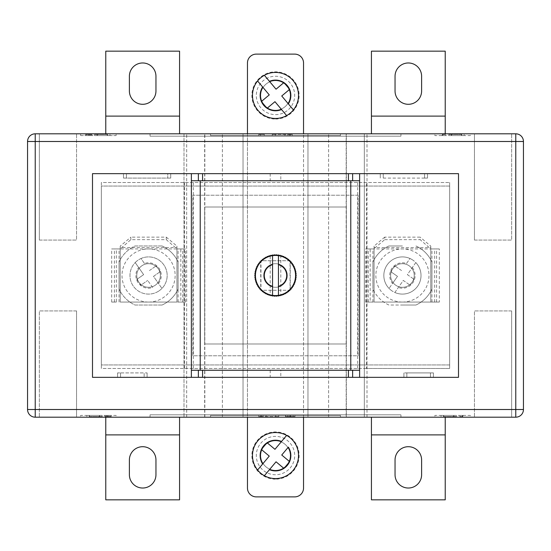 <?xml version="1.0" encoding="UTF-8"?>
<svg xmlns="http://www.w3.org/2000/svg" width="551" height="551" viewBox="0 0 551 551"><rect width="100%" height="100%" fill="white"/><g stroke="black" fill="none" stroke-linecap="round" stroke-linejoin="round"><path stroke-width="0.41" stroke-dasharray="2.75 2.07" d="M395.652 285.17A11.805 11.805 0 0 0 412.1 282.27A11.805 11.805 0 0 0 409.2 265.83A11.805 11.805 0 0 1 412.1 282.27A11.805 11.805 0 0 1 395.652 285.17A11.805 11.805 0 0 1 392.753 268.73A11.805 11.805 0 0 1 409.2 265.83A11.805 11.805 0 0 0 392.753 268.73A11.805 11.805 0 0 0 395.652 285.17M394.86 292.485L403.298 280.431L410.068 285.177L414.132 279.371L410.068 285.177L403.298 280.431L394.86 292.485A18.596 18.596 0 0 1 391.761 290.735A18.596 18.596 0 0 0 417.658 286.169A18.596 18.596 0 0 0 413.092 260.265A18.596 18.596 0 0 1 415.798 262.579L407.361 274.632L414.132 279.371L407.361 274.632L415.798 262.579A18.596 18.596 0 0 1 394.86 292.485A18.596 18.596 0 0 0 415.798 262.579M370.176 302.065L365.527 302.065L374.067 302.065L374.067 248.935L365.527 248.935L374.067 248.935L374.067 302.065L430.786 302.065L370.176 302.065L370.176 248.935M439.326 302.065L430.786 302.065L430.786 248.935L439.326 248.935L374.088 248.928L374.088 247.551L430.765 247.551L430.786 302.065L439.326 302.065L439.326 248.935M406.514 263.481L409.999 258.515A18.596 18.596 0 0 1 413.092 260.265A18.596 18.596 0 0 0 387.195 264.831A18.596 18.596 0 0 0 391.761 290.735A18.596 18.596 0 0 1 389.054 288.421L392.532 283.455A12.694 12.694 0 0 1 406.514 263.481L409.999 258.515A18.596 18.596 0 0 0 389.054 288.421L397.491 276.368L390.721 271.629L397.491 276.368L392.532 283.455M434.677 302.065L434.677 248.935M365.527 302.065L365.527 248.935M374.088 247.551L374.088 246.09L374.088 248.625L384.715 239.664L384.715 237.13L420.137 237.13L420.137 239.664L430.765 248.928M430.765 247.551L430.765 246.09L420.137 237.13M384.715 237.13L374.088 246.09M384.715 239.664L420.137 239.664M430.765 248.625L430.765 246.09M401.555 270.569L394.785 265.823L390.721 271.629L394.785 265.823L401.555 270.569M141.8 265.83A11.805 11.805 0 0 1 158.247 268.73A11.805 11.805 0 0 1 155.348 285.17A11.805 11.805 0 0 1 138.9 282.27A11.805 11.805 0 0 1 141.8 265.83A11.805 11.805 0 0 1 158.247 268.73A11.805 11.805 0 0 1 155.348 285.17A11.805 11.805 0 0 1 138.9 282.27A11.805 11.805 0 0 1 141.8 265.83M159.239 290.735A18.596 18.596 0 0 0 161.946 288.421L158.468 283.455A12.694 12.694 0 0 0 144.486 263.481L141.001 258.515A18.596 18.596 0 0 0 133.342 286.169A18.596 18.596 0 0 0 159.239 290.735A18.596 18.596 0 0 0 163.805 264.831A18.596 18.596 0 0 0 135.202 262.579L143.639 274.632L136.868 279.371L143.639 274.632L135.202 262.579A18.596 18.596 0 0 0 159.239 290.735M180.824 302.065L185.473 302.065L176.933 302.065L176.933 248.935L185.473 248.935L176.933 248.935L176.933 302.065L120.214 302.065L180.824 302.065L180.824 248.935M176.912 248.928L176.912 247.551L120.235 247.551L120.235 248.935L111.674 248.935L176.912 248.928L166.285 239.664L130.862 239.664L120.235 248.928M116.323 302.065L111.674 302.065L116.323 302.065L116.323 248.935M111.674 302.065L111.674 248.935M185.473 302.065L185.473 248.935M166.285 239.664L166.285 237.13L130.862 237.13L130.862 239.664M166.285 237.13L176.912 246.09L176.912 248.625M176.912 247.551L176.912 246.09M120.235 247.551L120.235 246.09L130.862 237.13M120.235 248.625L120.235 246.09M144.486 263.481L141.001 258.515A18.596 18.596 0 0 1 161.946 288.421L153.509 276.368L160.279 271.629L153.509 276.368L158.468 283.455M152.661 287.519L147.702 280.431L152.661 287.519A12.694 12.694 0 0 1 138.68 267.545M149.445 270.569L156.215 265.823L160.279 271.629L156.215 265.823L149.445 270.569M136.868 279.371L140.932 285.177L147.702 280.431L140.932 285.177L136.868 279.371M280.466 255.485L280.431 255.437A20.662 20.662 0 0 0 279.763 255.278L279.082 255.754L278.613 255.072A20.662 20.662 0 0 0 277.931 254.982L277.298 255.506L276.085 254.844L276.774 254.879A20.662 20.662 0 0 0 276.085 254.844L275.5 255.43L274.226 254.879L274.915 254.844A20.662 20.662 0 0 0 274.226 254.879L273.702 255.506L273.069 254.982A20.662 20.662 0 0 0 272.387 255.072L271.918 255.754L271.237 255.278A20.662 20.662 0 0 0 270.569 255.437L270.534 255.485M280.431 255.437L280.81 256.105L280.81 294.895L280.431 295.563A20.662 20.662 0 0 1 279.763 295.722L279.082 295.246L278.613 295.928A20.662 20.662 0 0 1 277.931 296.018L277.298 295.494L276.085 296.156A20.662 20.662 0 0 0 276.774 296.121L275.5 295.57L274.226 296.121A20.662 20.662 0 0 0 274.915 296.156L273.702 295.494L273.069 296.018A20.662 20.662 0 0 1 272.387 295.928L271.918 295.246L271.237 295.722A20.662 20.662 0 0 1 270.569 295.563L270.19 294.895L270.19 256.105L270.569 255.437M275.5 263.695A11.805 11.805 0 0 1 287.305 275.5A11.805 11.805 0 0 1 275.5 287.305A11.805 11.805 0 0 1 263.695 275.5A11.805 11.805 0 0 1 275.5 263.695A11.805 11.805 0 0 1 287.305 275.5A11.805 11.805 0 0 1 275.5 287.305A11.805 11.805 0 0 1 263.695 275.5A11.805 11.805 0 0 1 275.5 263.695A11.805 11.805 0 0 0 263.695 275.5A11.805 11.805 0 0 0 275.5 287.305A11.805 11.805 0 0 0 287.305 275.5A11.805 11.805 0 0 0 275.5 263.695A11.805 11.805 0 0 0 263.695 275.5A11.805 11.805 0 0 0 275.5 287.305A11.805 11.805 0 0 0 287.305 275.5A11.805 11.805 0 0 0 275.5 263.695M280.81 370.251L270.19 370.251L280.81 370.251L280.81 377.339L270.19 377.339L280.81 377.339M270.19 370.251L270.19 377.339M280.81 173.661L270.19 173.661L280.81 173.661L280.81 180.749L270.19 180.749L280.81 180.749M270.19 173.661L270.19 180.749M366.539 368.481L101.343 368.481L101.343 182.519L449.657 182.519L101.343 182.519L101.343 368.481L449.657 368.481L449.657 182.519L449.657 368.481L366.539 368.481L366.539 182.519M123.486 178.09L123.486 173.661L380.286 173.661L380.286 178.09L380.286 173.661L458.508 173.661L458.508 377.339L403.904 377.339L430.469 377.339L406.852 377.339L406.852 372.91L406.852 377.339L403.904 377.339L403.904 372.91L406.852 372.91L406.852 377.339L406.852 372.91L433.423 372.91L433.423 377.339L430.469 377.339L433.423 377.339L433.423 372.91L403.904 372.91L406.852 372.91L403.904 372.91L403.904 377.339L147.096 377.339L147.096 372.91L147.096 377.339L117.577 377.339L147.096 377.339L144.148 377.339L144.148 372.91L147.096 372.91L147.096 377.339L147.096 372.91L117.577 372.91L120.531 372.91L120.531 377.339L144.148 377.339L144.148 372.91L147.096 372.91L144.148 372.91L144.148 377.339L144.148 372.91L120.531 372.91L120.531 377.339L117.577 377.339L117.577 372.91L117.577 377.339L92.492 377.339L92.492 173.661L123.486 173.661L123.486 178.09L170.714 178.09L167.759 178.09L167.759 173.661L126.434 173.661L170.714 173.661L167.759 173.661L167.759 178.09L167.759 173.661L167.759 178.09L170.714 178.09L170.714 173.661L170.714 178.09L123.486 178.09M126.434 178.09L126.434 173.661L126.434 178.09M383.241 178.09L427.514 178.09L424.566 178.09L424.566 173.661L383.241 173.661L427.514 173.661L424.566 173.661L424.566 178.09L383.241 178.09L383.241 173.661L383.241 178.09M427.514 178.09L427.514 173.661L427.514 178.09L424.566 178.09L424.566 173.661L424.566 178.09L427.514 178.09L427.514 173.661L427.514 178.09M430.469 372.91L430.469 377.339L430.469 372.91L433.423 372.91L433.423 377.339L433.423 372.91L430.469 372.91L430.469 377.339L430.469 372.91M359.624 180.749L191.376 180.749M359.624 370.251L191.376 370.251M289.53 290.673A20.662 20.662 0 0 0 289.964 290.26L261.036 290.26A20.662 20.662 0 0 0 261.47 290.673M288.111 291.865A20.662 20.662 0 0 0 288.648 291.438M286.596 292.932A20.662 20.662 0 0 0 287.167 292.553M284.984 293.855A20.662 20.662 0 0 0 285.597 293.531M283.304 294.633A20.662 20.662 0 0 0 283.937 294.365M281.554 295.253A20.662 20.662 0 0 0 282.215 295.04M268.785 295.04A20.662 20.662 0 0 0 269.446 295.253M267.063 294.365A20.662 20.662 0 0 0 267.696 294.633M265.403 293.531A20.662 20.662 0 0 0 266.016 293.855M263.833 292.553A20.662 20.662 0 0 0 264.404 292.932M262.352 291.438A20.662 20.662 0 0 0 262.889 291.865M259.714 288.834A20.662 20.662 0 0 0 260.168 289.351M258.584 287.367A20.662 20.662 0 0 0 258.991 287.925M257.586 285.797A20.662 20.662 0 0 0 257.944 286.389M256.738 284.151A20.662 20.662 0 0 0 257.035 284.777M256.036 282.436A20.662 20.662 0 0 0 256.277 283.083M255.492 280.666A20.662 20.662 0 0 0 255.678 281.327M255.113 278.847A20.662 20.662 0 0 0 255.237 279.529M254.893 277.008A20.662 20.662 0 0 0 254.955 277.697M254.837 275.156A20.662 20.662 0 0 0 254.837 275.844M254.955 273.303A20.662 20.662 0 0 0 254.893 273.992M255.237 271.471A20.662 20.662 0 0 0 255.113 272.153M255.678 269.673A20.662 20.662 0 0 0 255.492 270.334M256.277 267.917A20.662 20.662 0 0 0 256.036 268.564M257.035 266.223A20.662 20.662 0 0 0 256.738 266.849M257.944 264.611A20.662 20.662 0 0 0 257.586 265.203M258.991 263.075A20.662 20.662 0 0 0 258.584 263.633M260.168 261.649A20.662 20.662 0 0 0 259.714 262.166M261.47 260.327A20.662 20.662 0 0 0 261.036 260.74A20.662 20.662 0 0 0 260.974 260.809L260.974 290.191A20.662 20.662 0 0 0 261.036 290.26M262.889 259.135A20.662 20.662 0 0 0 262.352 259.562M264.404 258.068A20.662 20.662 0 0 0 263.833 258.447M266.016 257.145A20.662 20.662 0 0 0 265.403 257.469M267.696 256.367A20.662 20.662 0 0 0 267.063 256.635M269.446 255.747A20.662 20.662 0 0 0 268.785 255.96M282.215 255.96A20.662 20.662 0 0 0 281.554 255.747M283.937 256.635A20.662 20.662 0 0 0 283.304 256.367M285.597 257.469A20.662 20.662 0 0 0 284.984 257.145M287.167 258.447A20.662 20.662 0 0 0 286.596 258.068M288.648 259.562A20.662 20.662 0 0 0 288.111 259.135M289.964 290.26A20.662 20.662 0 0 0 290.026 290.191L290.026 260.809A20.662 20.662 0 0 0 289.964 260.74A20.662 20.662 0 0 0 289.53 260.327M291.286 262.166A20.662 20.662 0 0 0 290.832 261.649M292.416 263.633A20.662 20.662 0 0 0 292.009 263.075M293.414 265.203A20.662 20.662 0 0 0 293.056 264.611M294.262 266.849A20.662 20.662 0 0 0 293.965 266.223M294.964 268.564A20.662 20.662 0 0 0 294.723 267.917M295.508 270.334A20.662 20.662 0 0 0 295.322 269.673M295.887 272.153A20.662 20.662 0 0 0 295.763 271.471M296.107 273.992A20.662 20.662 0 0 0 296.045 273.303M296.162 275.844A20.662 20.662 0 0 0 296.162 275.156M296.045 277.697A20.662 20.662 0 0 0 296.107 277.008M295.763 279.529A20.662 20.662 0 0 0 295.887 278.847M295.322 281.327A20.662 20.662 0 0 0 295.508 280.666M294.723 283.083A20.662 20.662 0 0 0 294.964 282.436M293.965 284.777A20.662 20.662 0 0 0 294.262 284.151M293.056 286.389A20.662 20.662 0 0 0 293.414 285.797M292.009 287.925A20.662 20.662 0 0 0 292.416 287.367M290.832 289.351A20.662 20.662 0 0 0 291.286 288.834M357.682 368.481L357.682 182.519M290.26 260.74L290.26 290.26L260.74 290.26L260.74 260.74L290.26 260.74M193.318 368.481L193.318 182.519M184.461 368.481L184.461 182.519M289.964 260.74L261.036 260.74M278.455 286.32L278.455 255.643M272.545 264.68L272.545 295.357M120.531 372.91L120.531 377.339L120.531 372.91L117.577 372.91L117.577 377.339L117.577 372.91L120.531 372.91M403.904 372.91L403.904 377.339L403.904 372.91M170.714 178.09L170.714 173.661L170.714 178.09M275.5 114.629A19.189 19.189 0 0 0 294.689 95.44A19.189 19.189 0 0 0 275.5 76.252A19.189 19.189 0 0 0 256.311 95.44A19.189 19.189 0 0 0 275.5 114.629M275.5 119.057A23.617 23.617 0 0 0 299.117 95.44A23.617 23.617 0 0 0 275.5 71.83A23.617 23.617 0 0 0 251.883 95.44A23.617 23.617 0 0 0 275.5 119.057M284.984 106.749A14.76 14.76 0 0 0 286.809 85.956A14.76 14.76 0 0 0 266.016 84.138A14.76 14.76 0 0 1 286.809 85.956A14.76 14.76 0 0 1 284.984 106.749A14.76 14.76 0 0 1 264.191 104.931A14.76 14.76 0 0 1 266.016 84.138A14.76 14.76 0 0 0 264.191 104.931A14.76 14.76 0 0 0 284.984 106.749M290.301 113.079A23.025 23.025 0 0 0 293.139 80.639A23.025 23.025 0 0 0 260.699 77.801A23.025 23.025 0 0 0 257.861 110.241A23.025 23.025 0 0 0 290.301 113.079M289.606 89.386L281.74 95.984L288.338 103.857M284.096 82.726L289.654 89.345M264.37 75.287L276.044 89.2L283.91 82.602M262.662 87.03L269.26 94.896L261.394 101.494M261.346 101.536L266.959 108.23M267.09 108.278L274.956 101.68L286.375 115.29M275.5 474.748A19.189 19.189 0 0 1 256.311 455.56A19.189 19.189 0 0 1 275.5 436.371A19.189 19.189 0 0 1 294.689 455.56A19.189 19.189 0 0 1 275.5 474.748M275.5 479.17A23.617 23.617 0 0 1 251.883 455.56A23.617 23.617 0 0 1 275.5 431.943A23.617 23.617 0 0 1 299.117 455.56A23.617 23.617 0 0 1 275.5 479.17M266.016 466.862A14.76 14.76 0 0 1 264.191 446.069A14.76 14.76 0 0 1 284.984 444.251A14.76 14.76 0 0 0 264.191 446.069A14.76 14.76 0 0 0 266.016 466.862A14.76 14.76 0 0 0 286.809 465.044A14.76 14.76 0 0 0 284.984 444.251A14.76 14.76 0 0 1 286.809 465.044A14.76 14.76 0 0 1 266.016 466.862M260.699 473.199A23.025 23.025 0 0 1 257.861 440.759A23.025 23.025 0 0 1 290.301 437.921A23.025 23.025 0 0 1 293.139 470.361A23.025 23.025 0 0 1 260.699 473.199M289.606 461.614L281.74 455.016L288.338 447.143M267.09 442.722L274.956 449.32L286.375 435.71M261.346 449.464L266.959 442.77M261.394 449.506L269.26 456.104L262.662 463.97M264.37 475.713L276.044 461.8L283.91 468.398M284.096 468.274L289.654 461.655M275.5 440.8A14.76 14.76 0 0 0 260.74 455.56A14.76 14.76 0 0 0 275.5 470.32A14.76 14.76 0 0 1 260.74 455.56A14.76 14.76 0 0 1 275.5 440.8A14.76 14.76 0 0 1 290.26 455.56A14.76 14.76 0 0 1 275.5 470.32A14.76 14.76 0 0 0 290.26 455.56A14.76 14.76 0 0 0 275.5 440.8M275.5 80.68A14.76 14.76 0 0 0 260.74 95.44A14.76 14.76 0 0 0 275.5 110.2A14.76 14.76 0 0 1 260.74 95.44A14.76 14.76 0 0 1 275.5 80.68A14.76 14.76 0 0 1 290.26 95.44A14.76 14.76 0 0 1 275.5 110.2A14.76 14.76 0 0 0 290.26 95.44A14.76 14.76 0 0 0 275.5 80.68M408.332 104.297A13.286 13.286 0 0 1 395.046 91.011L395.046 76.252A13.286 13.286 0 0 1 408.332 62.972A13.286 13.286 0 0 1 421.611 76.252L421.611 91.011A13.286 13.286 0 0 1 408.332 104.297M129.389 91.011A13.286 13.286 0 0 0 142.668 104.297A13.286 13.286 0 0 0 155.954 91.011L155.954 76.252A13.286 13.286 0 0 0 142.668 62.972A13.286 13.286 0 0 0 129.389 76.252L129.389 91.011M421.611 459.989A13.286 13.286 0 0 0 408.332 446.703A13.286 13.286 0 0 0 395.046 459.989L395.046 474.748A13.286 13.286 0 0 0 408.332 488.028A13.286 13.286 0 0 0 421.611 474.748L421.611 459.989M142.668 446.703A13.286 13.286 0 0 1 155.954 459.989L155.954 474.748A13.286 13.286 0 0 1 142.668 488.028A13.286 13.286 0 0 1 129.389 474.748L129.389 459.989A13.286 13.286 0 0 1 142.668 446.703M39.355 240.078L39.355 133.817L76.548 133.817L39.355 133.817L76.548 133.817L39.355 133.817L39.355 240.078L76.548 240.078L76.548 133.817L76.548 240.078L39.355 240.078M474.452 240.078L474.452 133.817L511.645 133.817L474.452 133.817L511.645 133.817L474.452 133.817L474.452 240.078L511.645 240.078L511.645 133.817L511.645 240.078L474.452 240.078M76.548 310.922L76.548 417.183L39.355 417.183L76.548 417.183L39.355 417.183L76.548 417.183L76.548 310.922L39.355 310.922L39.355 417.183L39.355 310.922L76.548 310.922M511.645 310.922L511.645 417.183L474.452 417.183L511.645 417.183L474.452 417.183L511.645 417.183L511.645 310.922L474.452 310.922L474.452 417.183L474.452 310.922L511.645 310.922M402.43 263.695A11.805 11.805 0 0 0 390.618 275.5A11.805 11.805 0 0 0 402.43 287.305A11.805 11.805 0 0 0 414.235 275.5A11.805 11.805 0 0 0 402.43 263.695A11.805 11.805 0 0 0 390.618 275.5A11.805 11.805 0 0 0 402.43 287.305A11.805 11.805 0 0 0 414.235 275.5A11.805 11.805 0 0 0 402.43 263.695M148.57 263.695A11.805 11.805 0 0 0 136.765 275.5A11.805 11.805 0 0 0 148.57 287.305A11.805 11.805 0 0 0 160.382 275.5A11.805 11.805 0 0 0 148.57 263.695A11.805 11.805 0 0 0 136.765 275.5A11.805 11.805 0 0 0 148.57 287.305A11.805 11.805 0 0 0 160.382 275.5A11.805 11.805 0 0 0 148.57 263.695M364.314 417.183L346.166 417.183L346.166 133.817L364.314 133.817L346.166 133.817L346.166 417.183L367.007 417.183L364.314 417.183L364.314 133.817L367.007 133.817L364.314 133.817L364.314 417.183M247.461 133.817L247.461 417.183L346.345 417.183L346.345 133.817L328.63 133.817L346.345 133.817L346.345 417.183L303.539 417.183L303.539 133.817L243.032 133.817L303.539 133.817M402.43 302.065A26.565 26.565 0 0 0 428.995 275.5A26.565 26.565 0 0 0 402.43 248.935A26.565 26.565 0 0 0 375.858 275.5A26.565 26.565 0 0 0 402.43 302.065M402.43 305.02L415.957 305.02A32.468 32.468 0 0 0 431.943 289.027A32.468 32.468 0 0 1 415.957 305.02L388.903 305.02A32.468 32.468 0 0 1 372.91 289.027A32.468 32.468 0 0 0 388.903 305.02L402.43 305.02M431.943 261.973L431.943 289.027L431.943 261.973A32.468 32.468 0 0 0 415.957 245.98A32.468 32.468 0 0 1 431.943 261.973M402.43 245.98L388.903 245.98A32.468 32.468 0 0 0 372.91 261.973A32.468 32.468 0 0 1 388.903 245.98L402.43 245.98M148.57 302.065A26.565 26.565 0 0 0 175.142 275.5A26.565 26.565 0 0 0 148.57 248.935A26.565 26.565 0 0 0 122.005 275.5A26.565 26.565 0 0 0 148.57 302.065M162.097 305.02L135.043 305.02A32.468 32.468 0 0 1 119.057 289.027A32.468 32.468 0 0 0 135.043 305.02L162.097 305.02A32.468 32.468 0 0 0 178.09 289.027A32.468 32.468 0 0 1 162.097 305.02M178.09 261.973L178.09 289.027L178.09 261.973A32.468 32.468 0 0 0 162.097 245.98A32.468 32.468 0 0 1 178.09 261.973M162.097 245.98L135.043 245.98A32.468 32.468 0 0 0 119.057 261.973A32.468 32.468 0 0 1 135.043 245.98L162.097 245.98M307.968 417.183L307.968 133.817L328.63 133.817L307.968 133.817L307.968 417.183M243.032 417.183L243.032 133.817L222.37 133.817L243.032 133.817L243.032 417.183L183.993 417.183L243.032 417.183L243.032 133.817L243.032 417.183M150.051 133.817L400.949 133.817L150.051 133.817L150.051 136.173L400.949 136.173L400.949 133.817L400.949 136.173L150.051 136.173L150.051 133.817M80.68 133.817L116.103 133.817L80.68 133.817L80.68 135.587L80.68 133.817M183.993 133.817L222.37 133.817L183.993 133.817L183.993 417.183L183.993 133.817M470.32 133.817L434.897 133.817L470.32 133.817L470.32 135.587L434.897 135.587L434.897 133.817L434.897 135.587L470.32 135.587L470.32 133.817M210.558 133.817L340.442 133.817L210.558 133.817L210.558 135.587L340.442 135.587L340.442 133.817L340.442 135.587L210.558 135.587L210.558 133.817M371.436 133.817L35.223 133.817A7.673 7.673 0 0 0 27.55 141.49L27.55 409.51L35.223 409.51L35.223 141.49L515.777 141.49L515.777 409.51L35.223 409.51L35.223 417.183L515.777 417.183L515.777 409.51L523.45 409.51L523.45 141.49A7.673 7.673 0 0 0 515.777 133.817L371.436 133.817L371.436 51.167L445.229 51.167L445.229 133.817M210.558 417.183L340.442 417.183L210.558 417.183L210.558 415.413L340.442 415.413L340.442 417.183L340.442 415.413L210.558 415.413L210.558 417.183M150.051 417.183L400.949 417.183L150.051 417.183L150.051 414.827L400.949 414.827L400.949 417.183L400.949 414.827L150.051 414.827L150.051 417.183M470.32 417.183L434.897 417.183L470.32 417.183L470.32 415.413L434.897 415.413L434.897 417.183L434.897 415.413L470.32 415.413L470.32 417.183M116.103 417.183L80.68 417.183L116.103 417.183L116.103 415.413L80.68 415.413L80.68 417.183L80.68 415.413L116.103 415.413L116.103 417.183M303.539 417.183L247.461 417.183M119.057 261.973L119.057 289.027L119.057 261.973M372.91 261.973L372.91 289.027L372.91 261.973M449.657 364.941L449.657 186.059L101.343 186.059L101.343 364.941L449.657 364.941L449.657 186.059L101.343 186.059L101.343 364.941L449.657 364.941M358.15 195.212L192.85 195.212L192.85 355.788L358.15 355.788L358.15 195.212L192.85 195.212L192.85 355.788L358.15 355.788L358.15 195.212M204.655 417.183L204.655 133.817L204.655 417.183M222.37 417.183L222.37 133.817L222.37 417.183M328.63 417.183L328.63 133.817L328.63 417.183M367.007 417.183L367.007 133.817L367.007 417.183M35.223 417.183A7.673 7.673 0 0 1 27.55 409.51A7.673 7.673 0 0 0 35.223 417.183M371.436 417.183L445.229 417.183L371.436 417.183L371.436 499.833L445.229 499.833L445.229 417.183M179.564 133.817L105.771 133.817L179.564 133.817L179.564 51.167L105.771 51.167L105.771 133.817M523.45 409.51A7.673 7.673 0 0 1 515.777 417.183A7.673 7.673 0 0 0 523.45 409.51M204.655 207.018L204.655 343.982L346.345 343.982L346.345 207.018L204.655 207.018L204.655 343.982L346.345 343.982L346.345 207.018L204.655 207.018M106.598 415.413L111.199 415.413L104.91 415.413L111.199 415.413L106.598 415.413L106.598 416.597L111.199 416.597L111.199 415.413L111.199 416.597L108.423 416.597L108.423 415.413M86.817 415.413L102.149 415.413L86.817 415.413L86.817 416.597L86.817 415.413M463.57 415.413L459.892 415.413L463.57 415.413L463.57 416.597L463.57 415.413M441.027 415.413L456.366 415.413L441.027 415.413L441.027 416.597L441.027 415.413M290.811 415.413L285.542 415.413L294.971 415.413L290.811 415.413L290.811 416.597L288.077 416.597L288.077 415.413M260.74 415.413L278.723 415.413L258.784 415.413L260.74 415.413L260.74 416.597L263.006 416.597L263.006 415.413L263.006 416.597L278.723 416.597L278.723 415.413L278.723 416.597L275.652 416.597L275.652 415.413L275.652 416.597L261.36 416.597L261.36 415.413M80.68 135.587L116.103 135.587L116.103 133.817L116.103 135.587L80.68 135.587M90.192 135.587L85.591 135.587L91.879 135.587L85.591 135.587L90.192 135.587L90.192 134.403L85.591 134.403L85.591 135.587L85.591 134.403L88.367 134.403L88.367 135.587M109.973 135.587L94.634 135.587L109.973 135.587L109.973 134.403L109.973 135.587M441.64 135.587L445.325 135.587L441.64 135.587L441.64 134.403L441.64 135.587M464.183 135.587L448.851 135.587L464.183 135.587L464.183 134.403L464.183 135.587M259.982 135.587L264.308 135.587L259.982 135.587L259.982 134.403L258.784 134.403L258.784 135.587L258.784 134.403L260.623 134.403L260.623 135.587L260.623 134.403L264.308 134.403L264.308 135.587L264.308 134.403L259.982 134.403M290.26 135.587L272.277 135.587L292.216 135.587L290.26 135.587L290.26 134.403L287.994 134.403L287.994 135.587L287.994 134.403L272.277 134.403L272.277 135.587L272.277 134.403L275.348 134.403L275.348 135.587L275.348 134.403L289.64 134.403L289.64 135.587M89.51 416.597L102.149 416.597L89.51 416.597L89.51 415.413M99.697 416.597L99.697 415.413L99.697 416.597M102.149 416.597L102.149 415.413L102.149 416.597M99.442 416.597L99.442 415.413M89.269 416.597L89.269 415.413L89.269 416.597M108.423 416.597L106.598 416.597M108.21 416.597L104.91 416.597L109.973 416.597L105.062 416.597L108.21 416.597L108.21 415.413M105.062 416.597L105.062 415.413M106.288 416.597L106.288 415.413M108.161 416.597L108.161 415.413M109.973 416.597L109.973 415.413M104.91 416.597L104.91 415.413L104.91 416.597M111.199 416.597L111.199 415.413M443.72 416.597L456.366 416.597L443.72 416.597L443.72 415.413M453.914 416.597L453.914 415.413L453.914 416.597M456.366 416.597L456.366 415.413L456.366 416.597M453.659 416.597L453.659 415.413M443.486 416.597L443.486 415.413L443.486 416.597M462.778 416.597L459.892 416.597L462.778 416.597L462.778 415.413M459.892 416.597L459.892 415.413L459.892 416.597M462.344 416.597L462.344 415.413L462.344 416.597M261.36 416.597L258.784 416.597L259.349 416.597L259.349 415.413M259.349 416.597L260.74 416.597M258.784 416.597L258.784 415.413M266.071 416.597L266.071 415.413M288.077 416.597L294.971 416.597L294.971 415.413L294.971 416.597L290.811 416.597M290.487 416.597L285.542 416.597L293.132 416.597L285.776 416.597L290.487 416.597L290.487 415.413M285.776 416.597L285.776 415.413M287.615 416.597L287.615 415.413M290.418 416.597L290.418 415.413M293.132 416.597L293.132 415.413M285.542 416.597L285.542 415.413L285.542 416.597M294.971 416.597L294.971 415.413M461.49 134.403L448.851 134.403L461.49 134.403L461.49 135.587M451.303 134.403L451.303 135.587L451.303 134.403M448.851 134.403L448.851 135.587L448.851 134.403M451.558 134.403L451.558 135.587M461.731 134.403L461.731 135.587L461.731 134.403M442.439 134.403L445.325 134.403L442.439 134.403L442.439 135.587M445.325 134.403L445.325 135.587L445.325 134.403M442.873 134.403L442.873 135.587L442.873 134.403M107.28 134.403L94.634 134.403L107.28 134.403L107.28 135.587M97.086 134.403L97.086 135.587L97.086 134.403M94.634 134.403L94.634 135.587L94.634 134.403M97.341 134.403L97.341 135.587M107.514 134.403L107.514 135.587L107.514 134.403M88.367 134.403L90.192 134.403M88.58 134.403L91.879 134.403L86.817 134.403L91.721 134.403L88.58 134.403L88.58 135.587M91.721 134.403L91.721 135.587M90.495 134.403L90.495 135.587M88.621 134.403L88.621 135.587M86.817 134.403L86.817 135.587M91.879 134.403L91.879 135.587L91.879 134.403M85.591 134.403L85.591 135.587M289.64 134.403L292.216 134.403L291.651 134.403L291.651 135.587M291.651 134.403L290.26 134.403M292.216 134.403L292.216 135.587M284.929 134.403L284.929 135.587M179.564 417.183L179.564 499.833L105.771 499.833L105.771 417.183M179.564 434.897L105.771 434.897M371.436 434.897L445.229 434.897M179.564 116.103L105.771 116.103M371.436 116.103L445.229 116.103M303.539 62.972L303.539 488.028A8.857 8.857 0 0 1 294.689 496.885L256.311 496.885A8.857 8.857 0 0 1 247.461 488.028L247.461 62.972A8.857 8.857 0 0 1 256.311 54.115L294.689 54.115A8.857 8.857 0 0 1 303.539 62.972M431.943 302.065L431.943 248.935M372.91 302.065L372.91 248.935M368.261 302.065L368.261 248.935M436.592 302.065L436.592 248.935M412.32 267.545A12.694 12.694 0 0 1 398.339 287.519M141.001 258.515A18.596 18.596 0 0 1 161.946 288.421M120.214 302.065L120.214 248.935L120.214 302.065M119.057 302.065L119.057 248.935M178.09 302.065L178.09 248.935M182.739 302.065L182.739 248.935M114.408 302.065L114.408 248.935M186.686 417.183L186.686 133.817L186.686 417.183M27.55 141.49A7.673 7.673 0 0 1 35.223 133.817L35.223 141.49L27.55 141.49M515.777 133.817A7.673 7.673 0 0 1 523.45 141.49L515.777 141.49L515.777 133.817M107.328 416.597L107.328 415.413M289.172 416.597L289.172 415.413M89.455 134.403L89.455 135.587M204.834 417.183L204.834 133.817L204.834 417.183"/><path stroke-width="0.83" d="M278.455 255.643A20.07 20.07 0 0 0 277.298 255.506L277.931 254.982A20.662 20.662 0 0 1 278.613 255.072L277.298 255.506L276.774 254.879L277.298 255.506A20.07 20.07 0 0 0 275.5 255.43L274.915 254.844L275.5 255.43A20.07 20.07 0 0 0 273.702 255.506L272.387 255.072A20.662 20.662 0 0 1 273.069 254.982L273.702 255.506A20.07 20.07 0 0 0 260.995 261.629L260.974 260.809A20.662 20.662 0 0 1 261.47 260.327L262.297 260.382L262.352 259.562A20.662 20.662 0 0 1 262.889 259.135L263.702 259.259L263.833 258.447A20.662 20.662 0 0 1 264.404 258.068L265.203 258.267L265.403 257.469A20.662 20.662 0 0 1 266.016 257.145L266.794 257.413L267.063 256.635A20.662 20.662 0 0 1 267.696 256.367L268.447 256.711L268.785 255.96A20.662 20.662 0 0 1 269.446 255.747L270.162 256.153L270.569 255.437L271.918 255.754L273.069 254.982L273.702 255.506L274.226 254.879A20.662 20.662 0 0 1 274.915 254.844L275.5 255.43L276.085 254.844A20.662 20.662 0 0 1 276.774 254.879L277.298 255.506L277.931 254.982L279.082 255.754L280.431 255.437L280.838 256.153L281.554 255.747A20.662 20.662 0 0 1 282.215 255.96L282.553 256.711L283.304 256.367A20.662 20.662 0 0 1 283.937 256.635L284.206 257.413L284.984 257.145A20.662 20.662 0 0 1 285.597 257.469L285.797 258.267L286.596 258.068A20.662 20.662 0 0 1 287.167 258.447L287.298 259.259L288.111 259.135A20.662 20.662 0 0 1 288.648 259.562L288.703 260.382L289.53 260.327A20.662 20.662 0 0 1 290.026 260.809L290.005 261.629A20.07 20.07 0 0 0 278.455 255.643L278.455 286.32A11.22 11.22 0 0 0 278.455 264.68M272.545 295.357A20.07 20.07 0 0 0 273.702 295.494L274.226 296.121L273.702 295.494L273.069 296.018A20.662 20.662 0 0 1 272.387 295.928L273.702 295.494A20.07 20.07 0 0 0 275.5 295.57L276.085 296.156L275.5 295.57L274.915 296.156L275.5 295.57A20.07 20.07 0 0 0 277.298 295.494L278.613 295.928A20.662 20.662 0 0 1 277.931 296.018L277.298 295.494L276.774 296.121L277.298 295.494A20.07 20.07 0 0 0 290.005 289.371L290.026 290.191A20.662 20.662 0 0 1 289.53 290.673L288.703 290.618L288.648 291.438A20.662 20.662 0 0 1 288.111 291.865L287.298 291.741L287.167 292.553A20.662 20.662 0 0 1 286.596 292.932L285.797 292.733L285.597 293.531A20.662 20.662 0 0 1 284.984 293.855L284.206 293.587L283.937 294.365A20.662 20.662 0 0 1 283.304 294.633L282.553 294.289L282.215 295.04A20.662 20.662 0 0 1 281.554 295.253L280.838 294.847L280.431 295.563L279.082 295.246L277.931 296.018L277.298 295.494L276.774 296.121A20.662 20.662 0 0 1 276.085 296.156L275.5 295.57L274.915 296.156A20.662 20.662 0 0 1 274.226 296.121L273.702 295.494L273.069 296.018L271.918 295.246L270.569 295.563L270.162 294.847L269.446 295.253A20.662 20.662 0 0 1 268.785 295.04L268.447 294.289L267.696 294.633A20.662 20.662 0 0 1 267.063 294.365L266.794 293.587L266.016 293.855A20.662 20.662 0 0 1 265.403 293.531L265.203 292.733L264.404 292.932A20.662 20.662 0 0 1 263.833 292.553L263.702 291.741L262.889 291.865A20.662 20.662 0 0 1 262.352 291.438L262.297 290.618L261.47 290.673A20.662 20.662 0 0 1 260.974 290.191L260.995 289.371A20.07 20.07 0 0 0 272.545 295.357L272.545 264.68A11.22 11.22 0 0 0 272.545 286.32M191.376 173.661L92.492 173.661L92.492 377.339L359.624 377.339L359.624 180.749L348.411 180.749L348.411 173.661L191.376 173.661L191.376 180.749L202.589 180.749L202.589 173.661M359.624 377.339L458.508 377.339L458.508 173.661L348.411 173.661M200.227 370.251L200.227 180.749M350.773 370.251L350.773 180.749M289.964 260.74L290.26 261.635L290.832 261.649A20.662 20.662 0 0 1 291.286 262.166L291.19 262.985L292.009 263.075A20.662 20.662 0 0 1 292.416 263.633L292.25 264.446L293.056 264.611A20.662 20.662 0 0 1 293.414 265.203L293.173 265.988L293.965 266.223A20.662 20.662 0 0 1 294.262 266.849L293.959 267.614L294.723 267.917A20.662 20.662 0 0 1 294.964 268.564L294.592 269.294L295.322 269.673A20.662 20.662 0 0 1 295.508 270.334L295.067 271.037L295.763 271.471A20.662 20.662 0 0 1 295.887 272.153L295.391 272.807L296.045 273.303A20.662 20.662 0 0 1 296.107 273.992L295.55 274.598L296.162 275.156A20.662 20.662 0 0 1 296.162 275.844L295.55 276.402L296.107 277.008A20.662 20.662 0 0 1 296.045 277.697L295.391 278.193L295.887 278.847A20.662 20.662 0 0 1 295.763 279.529L295.067 279.963L295.508 280.666A20.662 20.662 0 0 1 295.322 281.327L294.592 281.706L294.964 282.436A20.662 20.662 0 0 1 294.723 283.083L293.959 283.386L294.262 284.151A20.662 20.662 0 0 1 293.965 284.777L293.173 285.012L293.414 285.797A20.662 20.662 0 0 1 293.056 286.389L292.25 286.554L292.416 287.367A20.662 20.662 0 0 1 292.009 287.925L291.19 288.015L291.286 288.834A20.662 20.662 0 0 1 290.832 289.351L290.26 289.365L289.964 290.26M260.168 289.351A20.662 20.662 0 0 1 259.714 288.834L259.81 288.015A20.07 20.07 0 0 0 260.995 289.371L260.168 289.351L260.74 289.365L261.036 290.26M260.168 261.649L260.995 261.629A20.07 20.07 0 0 0 259.81 288.015L258.991 287.925A20.662 20.662 0 0 1 258.584 287.367L258.75 286.554L257.944 286.389A20.662 20.662 0 0 1 257.586 285.797L257.827 285.012L257.035 284.777A20.662 20.662 0 0 1 256.738 284.151L257.041 283.386L256.277 283.083A20.662 20.662 0 0 1 256.036 282.436L256.408 281.706L255.678 281.327A20.662 20.662 0 0 1 255.492 280.666L255.933 279.963L255.237 279.529A20.662 20.662 0 0 1 255.113 278.847L255.609 278.193L254.955 277.697A20.662 20.662 0 0 1 254.893 277.008L255.45 276.402L254.837 275.844A20.662 20.662 0 0 1 254.837 275.156L255.45 274.598L254.893 273.992A20.662 20.662 0 0 1 254.955 273.303L255.609 272.807L255.113 272.153A20.662 20.662 0 0 1 255.237 271.471L255.933 271.037L255.492 270.334A20.662 20.662 0 0 1 255.678 269.673L256.408 269.294L256.036 268.564A20.662 20.662 0 0 1 256.277 267.917L257.041 267.614L256.738 266.849A20.662 20.662 0 0 1 257.035 266.223L257.827 265.988L257.586 265.203A20.662 20.662 0 0 1 257.944 264.611L258.75 264.446L258.584 263.633A20.662 20.662 0 0 1 258.991 263.075L259.81 262.985L259.714 262.166A20.662 20.662 0 0 1 260.168 261.649L260.74 261.635L261.036 260.74M191.376 377.339L191.376 180.749M191.376 370.251L202.589 370.251L202.589 377.339M202.589 370.251L348.411 370.251L348.411 377.339M359.624 370.251L348.411 370.251M202.589 180.749L348.411 180.749M278.455 295.357L278.455 286.32L278.455 295.357M290.832 289.351L290.005 289.371A20.07 20.07 0 0 0 290.005 261.629L290.832 261.649M272.545 255.643L272.545 264.68L272.545 255.643M270.19 294.895L271.237 295.722A20.662 20.662 0 0 1 270.569 295.563L270.162 294.847L269.446 295.253M271.237 255.278L270.569 255.437A20.662 20.662 0 0 1 271.237 255.278L271.918 255.754L271.237 255.278M280.81 256.105L279.763 255.278A20.662 20.662 0 0 1 280.431 255.437L280.838 256.153L281.554 255.747M279.763 295.722L280.431 295.563A20.662 20.662 0 0 1 279.763 295.722L279.082 295.246L278.613 295.928L279.082 295.246L279.763 295.722M279.082 255.754L278.613 255.072L279.082 255.754L279.763 255.278L279.082 255.754M271.237 295.722L271.918 295.246L271.237 295.722M272.387 295.928L271.918 295.246L272.387 295.928M268.785 295.04L268.447 294.289L267.696 294.633M267.063 294.365L266.794 293.587L266.016 293.855M265.403 293.531L265.203 292.733L264.404 292.932M263.833 292.553L263.702 291.741L262.889 291.865M262.352 291.438L262.297 290.618L261.47 290.673M259.714 288.834L259.81 288.015L258.991 287.925M258.584 287.367L258.75 286.554L257.944 286.389M257.586 285.797L257.827 285.012L257.035 284.777M256.738 284.151L257.041 283.386L256.277 283.083M256.036 282.436L256.408 281.706L255.678 281.327M255.492 280.666L255.933 279.963L255.237 279.529M255.113 278.847L255.609 278.193L254.955 277.697M254.893 277.008L255.45 276.402L254.837 275.844M254.837 275.156L255.45 274.598L254.893 273.992M254.955 273.303L255.609 272.807L255.113 272.153M255.237 271.471L255.933 271.037L255.492 270.334M255.678 269.673L256.408 269.294L256.036 268.564M256.277 267.917L257.041 267.614L256.738 266.849M257.035 266.223L257.827 265.988L257.586 265.203M257.944 264.611L258.75 264.446L258.584 263.633M258.991 263.075L259.81 262.985L259.714 262.166M261.47 260.327L262.297 260.382L262.352 259.562M262.889 259.135L263.702 259.259L263.833 258.447M264.404 258.068L265.203 258.267L265.403 257.469M266.016 257.145L266.794 257.413L267.063 256.635M267.696 256.367L268.447 256.711L268.785 255.96M269.446 255.747L270.162 256.153L270.569 255.437L270.19 256.105M271.918 255.754L272.387 255.072L271.918 255.754M273.702 255.506L274.226 254.879L273.702 255.506M275.5 255.43L276.085 254.844L275.5 255.43M282.215 255.96L282.553 256.711L283.304 256.367M283.937 256.635L284.206 257.413L284.984 257.145M285.597 257.469L285.797 258.267L286.596 258.068M287.167 258.447L287.298 259.259L288.111 259.135M288.648 259.562L288.703 260.382L289.53 260.327M291.286 262.166L291.19 262.985L292.009 263.075M292.416 263.633L292.25 264.446L293.056 264.611M293.414 265.203L293.173 265.988L293.965 266.223M294.262 266.849L293.959 267.614L294.723 267.917M294.964 268.564L294.592 269.294L295.322 269.673M295.508 270.334L295.067 271.037L295.763 271.471M295.887 272.153L295.391 272.807L296.045 273.303M296.107 273.992L295.55 274.598L296.162 275.156M296.162 275.844L295.55 276.402L296.107 277.008M296.045 277.697L295.391 278.193L295.887 278.847M295.763 279.529L295.067 279.963L295.508 280.666M295.322 281.327L294.592 281.706L294.964 282.436M294.723 283.083L293.959 283.386L294.262 284.151M293.965 284.777L293.173 285.012L293.414 285.797M293.056 286.389L292.25 286.554L292.416 287.367M292.009 287.925L291.19 288.015L291.286 288.834M289.53 290.673L288.703 290.618L288.648 291.438M288.111 291.865L287.298 291.741L287.167 292.553M286.596 292.932L285.797 292.733L285.597 293.531M284.984 293.855L284.206 293.587L283.937 294.365M283.304 294.633L282.553 294.289L282.215 295.04M281.554 295.253L280.838 294.847L280.431 295.563L280.81 294.895M293.414 109.904A23.025 23.025 0 0 1 257.861 110.241A23.025 23.025 0 0 1 264.37 75.287A23.025 23.025 0 0 1 293.414 109.904L288.338 103.857L293.414 109.904A23.025 23.025 0 0 0 264.37 75.287L276.044 89.2L283.958 82.56L289.516 89.186A15.352 15.352 0 0 0 284.096 82.726L283.91 82.602A15.352 15.352 0 0 0 269.446 81.334M289.654 89.345L281.74 95.984L288.338 103.857A15.352 15.352 0 0 0 289.606 89.386L289.516 89.186M262.662 87.03L269.26 94.896L261.394 101.494A15.352 15.352 0 0 1 262.662 87.03L257.586 80.976L262.662 87.03M261.346 101.536L267.042 108.32L274.956 101.68L286.63 115.593A23.025 23.025 0 0 1 257.586 80.976M266.959 108.23L267.09 108.278A15.352 15.352 0 0 0 281.554 109.546M290.301 437.921A23.025 23.025 0 0 0 257.586 470.024A23.025 23.025 0 0 0 293.139 470.361A23.025 23.025 0 0 0 290.301 437.921M289.654 461.655L281.74 455.016L288.338 447.143A15.352 15.352 0 0 1 289.606 461.614L289.516 461.814A15.352 15.352 0 0 1 284.096 468.274L289.516 461.814M262.662 463.97L269.26 456.104L261.394 449.506A15.352 15.352 0 0 0 262.662 463.97L257.586 470.024L262.662 463.97M261.346 449.464L267.042 442.68L274.956 449.32L286.63 435.407A23.025 23.025 0 0 0 257.586 470.024M276.044 461.8L283.91 468.398A15.352 15.352 0 0 1 269.446 469.666L276.044 461.8M266.959 442.77L267.09 442.722A15.352 15.352 0 0 1 281.554 441.454M269.446 469.666L264.37 475.713A23.025 23.025 0 0 0 293.414 441.096M395.046 91.011A13.286 13.286 0 0 0 408.332 104.297A13.286 13.286 0 0 0 421.611 91.011L421.611 76.252A13.286 13.286 0 0 0 408.332 62.972A13.286 13.286 0 0 0 395.046 76.252L395.046 91.011M142.668 104.297A13.286 13.286 0 0 1 129.389 91.011L129.389 76.252A13.286 13.286 0 0 1 142.668 62.972A13.286 13.286 0 0 1 155.954 76.252L155.954 91.011A13.286 13.286 0 0 1 142.668 104.297M408.332 446.703A13.286 13.286 0 0 1 421.611 459.989L421.611 474.748A13.286 13.286 0 0 1 408.332 488.028A13.286 13.286 0 0 1 395.046 474.748L395.046 459.989A13.286 13.286 0 0 1 408.332 446.703M155.954 459.989A13.286 13.286 0 0 0 142.668 446.703A13.286 13.286 0 0 0 129.389 459.989L129.389 474.748A13.286 13.286 0 0 0 142.668 488.028A13.286 13.286 0 0 0 155.954 474.748L155.954 459.989M35.223 133.817L515.777 133.817A7.673 7.673 0 0 1 523.45 141.49L523.45 409.51A7.673 7.673 0 0 1 515.777 417.183L35.223 417.183A7.673 7.673 0 0 1 27.55 409.51L27.55 141.49A7.673 7.673 0 0 1 35.223 133.817L35.223 409.51L515.777 409.51L515.777 141.49L27.55 141.49M179.564 417.183L179.564 499.833L105.771 499.833L105.771 417.183M179.564 434.897L105.771 434.897M371.436 417.183L371.436 499.833L445.229 499.833L445.229 417.183M371.436 434.897L445.229 434.897M179.564 133.817L179.564 51.167L105.771 51.167L105.771 133.817M179.564 116.103L105.771 116.103M371.436 133.817L371.436 51.167L445.229 51.167L445.229 133.817M371.436 116.103L445.229 116.103M247.461 133.817L247.461 62.972A8.857 8.857 0 0 1 256.311 54.115L294.689 54.115A8.857 8.857 0 0 1 303.539 62.972L303.539 133.817M303.539 417.183L303.539 488.028A8.857 8.857 0 0 1 294.689 496.885L256.311 496.885A8.857 8.857 0 0 1 247.461 488.028L247.461 417.183M359.624 180.749L359.624 173.661M198.367 370.251L198.367 377.339M352.633 370.251L352.633 377.339M352.633 180.749L352.633 173.661M198.367 180.749L198.367 173.661M261.484 101.701A15.352 15.352 0 0 0 266.904 108.154M261.484 449.299A15.352 15.352 0 0 1 266.904 442.846M35.223 417.183L35.223 409.51L27.55 409.51M523.45 409.51L515.777 409.51L515.777 417.183M515.777 133.817L515.777 141.49L523.45 141.49"/></g></svg>
